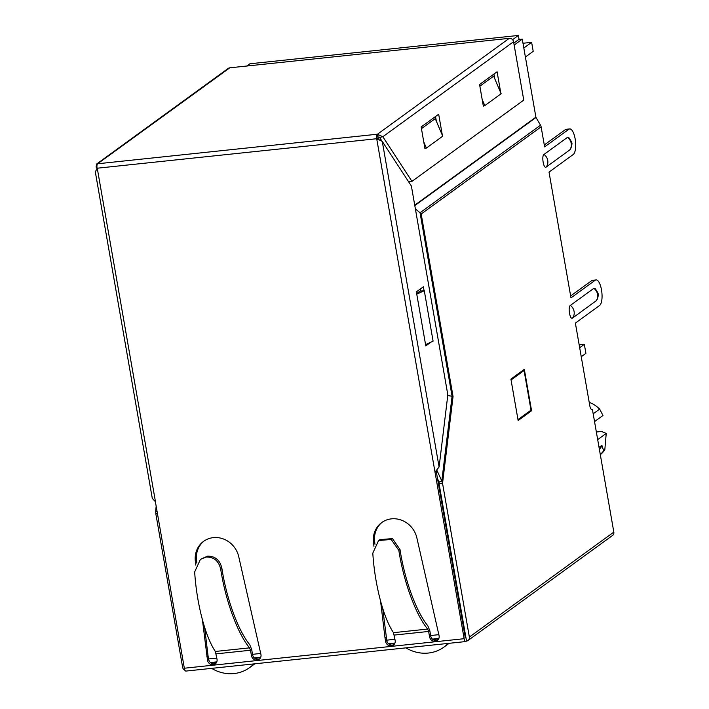 <?xml version="1.0" encoding="UTF-8"?>
<svg xmlns="http://www.w3.org/2000/svg" width="709" height="709" viewBox="0 0 709 709"><rect width="100%" height="100%" fill="white"/><g stroke="black" fill="none" stroke-linecap="round" stroke-linejoin="round"><path stroke-width="1.06" d="M464.528 633.367A4.653 4.289 -126 0 0 464.723 631.028L464.776 631.001M439.802 491.691A4.653 0.851 -9.9 0 0 440.351 491.39L440.404 491.355M440.103 489.635L439.518 490.052M517.96 419.515L511.038 379.873M511.233 379.856L524.084 370.515L522.453 370.692M524.084 370.515L531.006 410.156L518.155 419.498M596.358 432.003L601.524 431.453L606.23 433.412L604.804 449.923L603.634 450.773L601.897 445.349A28.271 26.056 54 0 1 599.362 449.205M601.897 445.349L599.052 447.423M589.206 402.34A28.271 26.056 54 0 1 599.654 409.102L593.185 413.799M601.95 445.66A28.13 25.923 54 0 1 599.424 449.55M599.654 409.102L602.978 415.474L594.541 421.598M603.634 450.773A31.994 29.486 54 0 1 600.293 454.531M604.804 449.923A31.994 29.486 54 0 1 600.319 454.691M606.23 433.412L597.687 439.615M579.173 344.875L584.331 344.326L585.909 353.339L581.247 356.724M579.67 347.711L584.331 344.326M211.628 668.365A37.205 34.289 -126 0 0 234.032 673.55A37.205 34.289 -126 0 0 249.612 667.612A37.205 34.289 -126 0 0 253.857 663.908M405.92 647.866A37.205 34.289 -126 0 0 428.333 653.051A37.205 34.289 -126 0 0 443.914 647.113A37.205 34.289 -126 0 0 448.15 643.409M522.994 43.258L531.626 42.345L533.203 51.349L525.396 57.021M523.827 48.017L531.626 42.345M246.785 66.026L249.878 63.783L518.385 35.45L512.563 39.677M519.085 39.474L518.385 35.45M200.425 559.339L207.648 556.113C215.314 556.166 220.056 560.243 221.89 568.334L220.703 569.203C218.842 561.111 214.083 557.044 206.425 556.999L200.425 559.339L194.665 571.95C196.641 603.572 205.291 636.788 215.368 651.465L217.051 659.414A5.096 4.697 -126 0 1 213.125 664.714A5.096 4.697 -126 0 1 207.498 660.283L202.437 619.958M569.708 149.962L546.231 167.023C543.661 169.327 541.321 155.945 544.025 154.411L567.51 137.351L568.742 137.511C571.436 141.339 572.464 143.519 571.808 144.051C572.252 143.635 571.037 149.005 570.018 149.643L569.708 149.962A8.987 8.286 54 0 0 571.215 143.378A8.987 8.286 54 0 0 567.51 137.351M595.099 288.501C597.793 292.33 598.813 294.51 598.157 295.05C598.609 294.634 597.386 300.004 596.375 300.634L572.58 318.022C570.009 320.317 567.679 306.944 570.382 305.402L593.858 288.341L595.09 288.501M393.947 644.632A5.096 4.697 54 0 1 386.804 640.635L385.634 641.485A5.096 4.697 -126 0 0 393.398 645.11A5.096 4.697 -126 0 0 395.161 640.475L393.495 632.676C383.418 617.991 374.777 584.774 372.801 553.153L378.562 540.55L391.208 539.452L398.839 550.406L400.018 549.546C404.609 579.882 416.263 611.84 427.846 625.843L429.796 630.593L428.626 631.444L427.651 629.069C415.687 614.588 403.651 581.726 398.839 550.406M394.222 635.078L428.626 631.444L429.565 636.85A5.096 4.697 -126 0 0 437.329 640.475A5.096 4.697 -126 0 0 439.101 635.84L416.865 537.883A23.255 21.43 -126 0 0 381.717 522.56A23.255 21.43 -126 0 0 373.475 542.42L374.644 541.57A23.255 21.43 54 0 1 382.311 522.143M437.878 639.997A5.096 4.697 54 0 1 430.735 636L429.796 630.593M259.751 658.794A5.096 4.697 54 0 1 252.608 654.797L251.438 655.648A5.096 4.697 54 0 0 259.202 659.264A5.096 4.697 54 0 0 260.965 654.637L238.729 556.636A23.255 21.43 -126 0 0 213.32 537.635A23.255 21.43 -126 0 0 203.58 541.348A23.255 21.43 -126 0 0 195.347 561.253L196.517 560.402A23.255 21.43 54 0 1 204.174 540.94M215.811 663.429A5.096 4.697 54 0 1 208.668 659.432L208.038 655.825L206.868 656.676M466.522 641.033A3.722 3.43 -126 0 0 469.367 637.063L442.54 483.334L439.066 483.706L466.522 641.033L465.937 641.459A3.722 1.276 84 0 1 465.698 641.556L185.9 671.077A3.722 1.276 -96 0 1 184.34 668.224L464.147 638.703L376.736 138.902L377.294 139.168L377.986 138.379L379.475 140.054L382.275 141.41L439.093 467.001L447.831 394.869L411.388 186.033L382.275 141.41M221.89 568.334C226.472 598.671 238.127 630.629 249.719 644.641L251.668 649.426L250.499 650.277L249.524 647.866L215.368 651.465M378.562 540.55L379.785 539.664L392.432 538.574L400.018 549.546M220.703 569.203C225.515 600.523 237.559 633.385 249.524 647.866M210.919 662.959L216.582 662.357M254.85 658.324L256.357 658.165A4.653 0.851 -9.9 0 0 260.717 657.278M432.986 639.527L438.649 638.933M569.699 128.923L566.225 129.286A13.019 4.467 84 0 0 565.383 129.623L568.866 129.26A13.019 4.467 84 0 1 569.699 128.923A13.019 4.467 84 0 1 575.345 140.143A13.019 4.467 84 0 1 573.262 154.482L549.023 172.101L570.975 297.869L595.214 280.25A13.019 4.467 84 0 1 596.047 279.913A13.019 4.467 84 0 1 601.702 291.133A13.019 4.467 84 0 1 599.619 305.482L575.38 323.091L589.746 405.433A5.583 1.914 84 0 0 592.086 409.713A5.583 1.914 84 0 0 592.44 409.572L613.826 532.096A3.722 3.43 54 0 1 612.541 535.472L468.082 640.44M439.066 483.706L439.066 482.067L441.813 481.003L436.877 470.271M592.44 409.572L591.705 409.642M596.047 279.913L592.573 280.285A13.019 4.467 84 0 0 591.74 280.622L570.639 295.954M529.933 410.936L531.573 410.759L524.332 369.318L510.905 379.085L518.137 420.526L531.573 410.759M465.893 637.435L465.308 637.861L436.221 471.193L435.051 472.034M436.221 471.193L434.883 472.061M464.147 638.703A3.722 1.276 84 0 0 465.698 641.556M155.342 501.493L184.34 668.224M155.253 501.555L152.293 498.392L95.174 171.091M386.804 640.635L382.727 608.508M374.99 544.388L374.644 541.57M386.175 637.036L385.005 637.878L380.573 601.17M373.953 546.355L373.475 542.42M385.634 641.485L385.005 637.878M195.817 565.153L195.347 561.253M208.038 655.825L204.6 627.297M196.854 563.185L196.517 560.402M252.608 654.797L251.668 649.426M251.438 655.648L250.499 650.277M95.52 171.667L97.08 168.228A3.722 1.276 -96 0 1 97.62 163.77L377.48 134.205L378.074 138.033L376.736 138.902M442.54 483.334L441.813 481.003L452.076 396.287L453.051 396.553L442.54 483.334M437.55 478.779L439.066 482.067M184.996 670.297A3.722 3.43 54 0 1 182.621 667.32L155.794 513.591L157.327 513.431M155.794 513.591L155.688 511.189L156.964 511.322M447.751 395.525L452.076 396.287L420.047 212.753L421.19 213.994L453.051 396.553M568.866 129.26L544.618 146.878L541.127 126.84L421.19 213.994M415.385 208.933L420.047 212.753L540.524 125.201A4.653 4.289 54 0 1 541.127 126.84M565.383 129.623L544.29 144.964M540.524 125.201L536.013 117.49A0.931 0.86 54 0 1 535.898 117.162L414.73 205.202M514.149 45.048L522.276 39.137L518.802 39.5L513.812 43.125M381.017 139.629L380.095 140.293M522.276 39.137L535.898 117.162M377.48 134.205L509.257 38.339A3.908 3.598 54 0 1 513.564 41.734L523.756 100.111L411.956 181.362L382.842 136.731L377.303 134.223M377.418 134.249A3.722 1.276 84 0 0 376.878 138.707L97.08 168.228M97.851 163.708L96.592 164.054L228.174 68.445A3.908 3.598 54 0 1 229.805 67.816L97.62 163.77M96.592 164.054L96.087 166.987L96.929 166.899M229.805 67.816L509.257 38.339M513.564 41.734L382.842 136.731L378.057 137.75M377.294 139.168L379.475 140.054M435.326 471.671L439.093 467.001M155.688 511.189L156.131 506.572M421.447 128.648L435.246 118.625L442.735 136.181L426.384 148.066L423.769 141.942M479.86 86.197L493.659 76.173L501.148 93.73L484.796 105.614L482.182 99.49M416.653 293.544L419.941 291.16L424.283 290.699L416.768 294.173M97.106 168.547L96.087 166.987M500.864 93.402L497.089 71.777L479.568 84.513L483.343 106.137L483.928 105.712M442.451 135.844L438.676 114.229L421.155 126.964L424.93 148.58L425.506 148.154M382.062 141.242L379.377 137.129M436.363 121.23L435.539 116.506M494.776 78.788L493.951 74.064M424.062 290.717L423.37 286.764L416.36 291.851L425.799 345.912L431.054 342.092M420.588 291.089L420.233 289.042M425.568 344.618L433.093 341.144L424.283 290.699M483.281 105.783L484.796 105.614M424.868 148.225L426.384 148.066M411.956 181.362L408.481 181.726M208.588 658.962L216.821 658.094M252.528 654.327L260.761 653.459M386.724 640.165L394.957 639.296M430.655 635.53L438.889 634.661M464.173 631.329A4.653 0.851 -9.9 0 0 464.723 631.028L440.351 491.39M546.231 167.023A8.987 8.286 -126 0 0 547.738 160.447A8.987 8.286 -126 0 0 544.025 154.411M593.858 288.341A8.987 8.286 54 0 1 597.572 294.377A8.987 8.286 54 0 1 596.065 300.953M572.58 318.022A8.987 8.286 -126 0 0 574.086 311.437A8.987 8.286 -126 0 0 570.382 305.402M427.651 629.069L393.495 632.676M469.367 637.063L613.826 532.096M595.214 280.25L591.74 280.622M429.565 636.85L430.735 636M208.668 659.432L207.498 660.283M250.49 650.242L216.085 653.866M536.013 117.49L414.8 205.575M97.284 168.387L155.431 501.538M377.906 134.134L378.048 137.502M260.735 657.234L254.336 657.908M216.803 661.869L210.396 662.543M465.246 633.704L464.661 634.13M438.871 638.437L432.463 639.11M394.94 643.072L388.532 643.745M254.85 663.801L249.612 667.612M449.151 643.302L443.914 647.113"/></g></svg>
